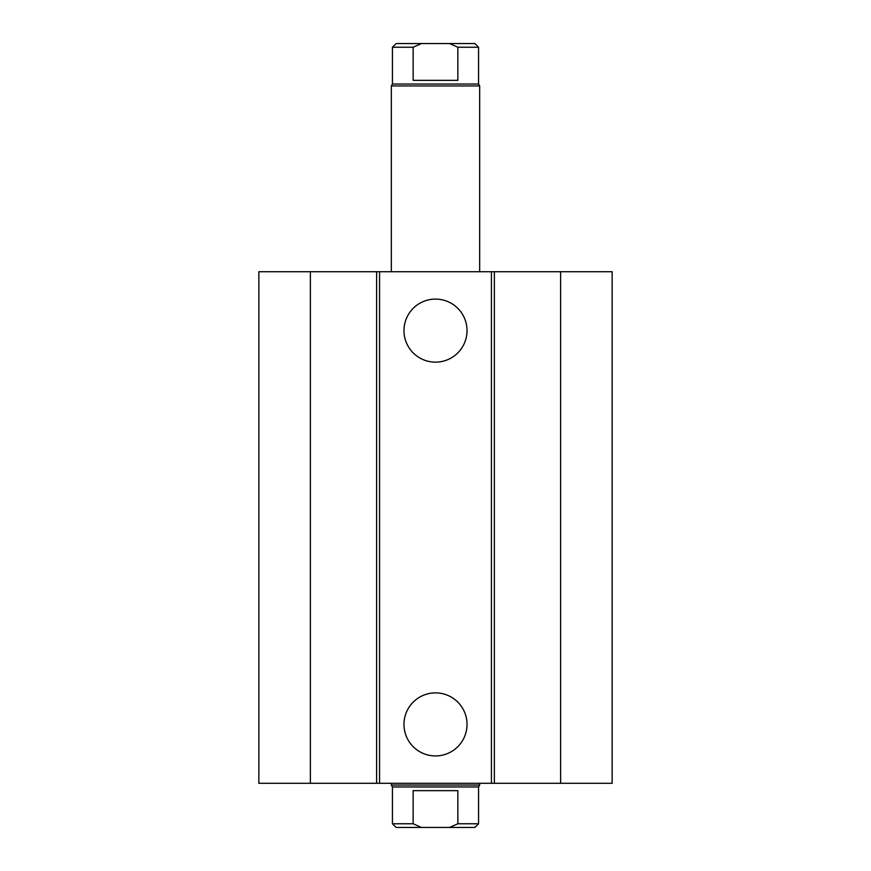 <?xml version="1.0" encoding="UTF-8"?>
<svg xmlns="http://www.w3.org/2000/svg" width="871" height="871" viewBox="0 0 871 871"><rect width="100%" height="100%" fill="white"/><g stroke="black" fill="none" stroke-linecap="round" stroke-linejoin="round"><path stroke-width="1.31" d="M467.03 330.61A31.53 31.53 0 0 1 419.735 357.916A31.53 31.53 0 0 1 419.735 303.315A31.53 31.53 0 0 1 467.03 330.61M467.03 724.4A31.53 31.53 0 0 1 419.735 751.706A31.53 31.53 0 0 1 419.735 697.105A31.53 31.53 0 0 1 467.03 724.4M310.37 271.73L310.37 783.29L258.85 783.29L258.85 271.73L491.429 271.73L491.429 783.29L612.15 783.29L612.15 271.73L560.63 271.73L560.63 783.29M379.571 271.73L379.571 783.29L491.429 783.29M376.62 271.73L376.62 783.29L379.571 783.29M491.429 271.73L494.38 271.73L494.38 783.29M494.38 271.73L560.63 271.73M310.37 783.29L376.62 783.29M457.852 823.77L449.512 827.45L474.88 827.45L478.56 823.77L457.852 823.77L457.852 790.65L413.148 790.65L413.148 823.77L392.44 823.77L392.44 786.97L391.34 785.054L479.66 785.054L479.66 783.29M449.512 827.45L421.488 827.45L413.148 823.77M478.56 823.77L478.56 786.97L392.44 786.97M392.44 823.77L396.12 827.45L421.488 827.45M413.148 80.35L413.148 47.23L421.488 43.55L449.512 43.55L457.852 47.23L457.852 80.35L413.148 80.35M421.488 43.55L396.12 43.55L392.44 47.23L413.148 47.23M457.852 47.23L478.56 47.23L474.88 43.55L449.512 43.55M392.44 47.23L392.44 84.03L478.56 84.03L478.56 47.23M391.34 271.73L391.34 85.946L479.66 85.946L479.66 271.73M478.56 786.97L479.66 785.054M391.34 785.054L391.34 783.29M392.44 84.03L391.34 85.946M478.56 84.03L479.66 85.946"/></g></svg>
